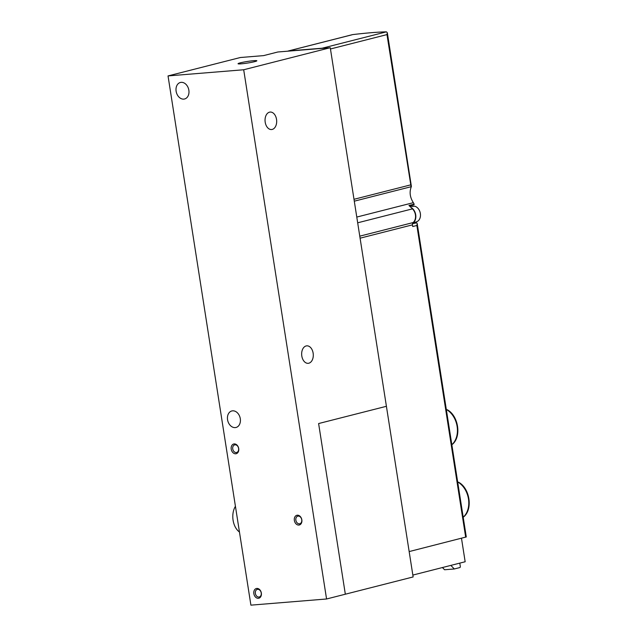 <?xml version="1.0" encoding="UTF-8"?>
<svg xmlns="http://www.w3.org/2000/svg" width="637" height="637" viewBox="0 0 637 637"><rect width="100%" height="100%" fill="white"/><g stroke="black" fill="none" stroke-linecap="round" stroke-linejoin="round"><path stroke-width="0.96" d="M235.244 427.602A8.52 6.346 75.7 0 1 227.656 420.261A8.52 6.346 75.7 0 1 231.828 410.961A8.52 6.346 75.7 0 1 240.077 417.649A8.52 6.346 75.7 0 1 236.032 427.467A8.52 6.346 75.7 0 1 235.244 427.602M318.611 423.549L345.334 594.21L326.566 598.987L243.692 69.759L330.261 47.719L386.412 406.295L318.611 423.549L386.412 406.295L413.134 576.947L345.334 594.21L318.611 423.549M243.692 69.759L168.033 75.922L250.906 605.15L326.566 598.987M183.798 99.117A8.52 6.346 75.7 0 1 176.218 91.776A8.52 6.346 75.7 0 1 180.39 82.476A8.52 6.346 75.7 0 1 188.64 89.164A8.52 6.346 75.7 0 1 184.587 98.982A8.52 6.346 75.7 0 1 183.798 99.117M258.367 598.294A5.008 3.734 75.7 0 1 253.964 591.168A5.008 3.734 75.7 0 1 260.453 590.634A5.008 3.734 75.7 0 1 258.367 598.294M235.738 453.783A5.008 3.734 75.7 0 1 231.335 446.648A5.008 3.734 75.7 0 1 237.824 446.123A5.008 3.734 75.7 0 1 235.738 453.783M298.864 525.063A5.008 3.734 75.7 0 1 294.469 517.929A5.008 3.734 75.7 0 1 300.951 517.403A5.008 3.734 75.7 0 1 298.864 525.063M254.561 61.678A9.515 0.796 -8.9 0 0 256.83 60.857A9.515 0.796 -8.9 0 0 247.323 61.471A9.515 0.796 -8.9 0 0 238.087 63.788A9.515 0.796 -8.9 0 0 244.6 63.469A9.515 0.796 -8.9 0 0 254.561 61.678M168.033 75.922L240.356 57.513L263.583 55.618L277.82 51.995L330.261 47.719M306.126 345.955A8.767 5.797 -94.7 0 1 306.763 345.843A8.767 5.797 -94.7 0 1 313.253 354.116A8.767 5.797 -94.7 0 1 308.189 363.321A8.767 5.797 -94.7 0 1 301.747 355.542A8.767 5.797 -94.7 0 1 306.126 345.955M269.515 112.168A8.767 5.797 -94.7 0 1 270.152 112.056A8.767 5.797 -94.7 0 1 276.641 120.329A8.767 5.797 -94.7 0 1 271.577 129.534A8.767 5.797 -94.7 0 1 265.135 121.755A8.767 5.797 -94.7 0 1 269.515 112.168M299.398 523.821A3.926 2.922 75.7 0 1 295.902 520.437A3.926 2.922 75.7 0 1 297.829 516.153A3.926 2.922 75.7 0 1 301.635 519.235A3.926 2.922 75.7 0 1 299.764 523.757A3.926 2.922 75.7 0 1 299.398 523.821M236.271 452.541A3.926 2.922 75.7 0 1 232.776 449.157A3.926 2.922 75.7 0 1 234.695 444.873A3.926 2.922 75.7 0 1 238.501 447.954A3.926 2.922 75.7 0 1 236.638 452.477A3.926 2.922 75.7 0 1 236.271 452.541M258.901 597.052A3.926 2.922 75.7 0 1 255.405 593.668A3.926 2.922 75.7 0 1 257.324 589.384A3.926 2.922 75.7 0 1 261.13 592.466A3.926 2.922 75.7 0 1 259.267 596.988A3.926 2.922 75.7 0 1 258.901 597.052M412.84 575.076L465.161 561.754L461.483 538.257M239.448 532.006A16.029 10.598 -94.7 0 1 235.427 506.288M452.246 444.347A20.288 15.129 -104.3 0 0 457.119 426.432A20.288 15.129 -104.3 0 0 446.832 409.75A2.007 1.067 -58.8 0 1 447.389 409.806C458.433 415.873 461.626 436.337 452.612 444.148A2.007 1.234 -133.7 0 1 452.246 444.347L451.8 444.459M446.832 409.75L446.378 409.862M412.481 223.698L416.741 222.839L417.211 223.603L416.869 225.474L412.712 226.533L412.45 224.853L360.088 238.182M351.982 34.804L288.434 50.96A2.508 1.871 -104.3 0 0 288.203 51A2.508 1.871 -104.3 0 0 287.789 51.183M412.45 224.853A2.508 1.871 -104.3 0 1 413.126 222.568A8.52 6.346 -104.3 0 0 412.45 208.864L408.954 205.488L414.169 204.182L413.341 202.67C410.005 197.414 409.272 192.239 411.152 187.143L386.978 34.597L387.32 32.726L386.412 31.85A75.15 6.282 -8.9 0 0 352.707 34.597M413.923 204.843L414.169 204.182M463.601 516.846A20.288 15.129 -104.3 0 0 468.474 498.93A20.288 15.129 -104.3 0 0 458.186 482.249A2.007 1.067 -58.8 0 1 458.744 482.305C469.788 488.372 472.98 508.836 463.967 516.647A2.007 1.234 -133.7 0 1 463.601 516.846L463.147 516.965M458.186 482.249L457.732 482.368M417.211 223.603L466.284 536.951L409.161 551.578M322.848 48.324A2.508 1.871 -104.3 0 0 322.147 48.213L288.434 50.96M459.795 563.116L460.312 566.412A1.003 0.661 -94.7 0 1 459.818 567.567L454.316 568.968L450.837 565.401M442.42 567.543L444.578 569.757L454.316 568.968M412.577 223.364L414.902 222.44A8.345 6.219 75.7 0 0 415.006 222.393L417.036 221.58A8.066 6.012 -104.3 0 0 420.364 213.522A8.066 6.012 -104.3 0 0 414.623 206.197L412.513 206.444A8.345 6.219 75.7 0 0 410.976 206.324A8.345 6.219 75.7 0 0 410.801 206.34L409.941 206.444M412.609 223.292A8.767 6.537 -104.3 0 0 415.786 215.378A8.767 6.537 -104.3 0 0 410.945 207.407M413.341 202.67L356.776 217.066M412.45 208.864L357.675 222.807M465.679 537.19L416.869 225.474M386.412 31.85L322.147 48.213M386.978 34.597L330.46 48.985M411.359 186.657L354.291 201.181M410.515 184.913L353.997 199.301M413.126 222.568L359.77 236.16M352.412 34.653L288.203 51M411.375 186.315L387.32 32.726M409.503 206.014L413.692 204.947"/></g></svg>
